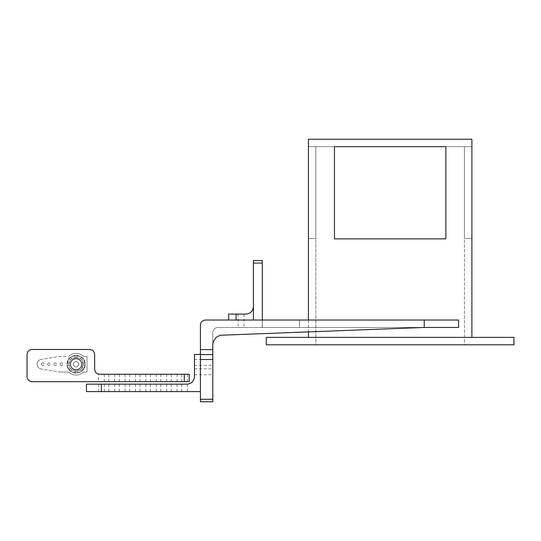 <?xml version="1.0" encoding="UTF-8"?>
<svg xmlns="http://www.w3.org/2000/svg" width="541" height="541" viewBox="0 0 541 541"><rect width="100%" height="100%" fill="white"/><g stroke="black" fill="none" stroke-linecap="round" stroke-linejoin="round"><path stroke-width="0.41" stroke-dasharray="2.71 2.03" d="M315.829 344.8L464.421 344.8L464.421 146.672L464.421 344.8L315.829 344.8L315.829 146.672L334.446 146.672L334.446 238.858L445.885 238.858L445.885 146.672L464.421 146.672L464.421 238.425L464.421 146.672L445.885 146.672L445.885 238.858L334.446 238.858L334.446 146.672L315.829 146.672L315.829 238.425L308.438 238.425L308.438 146.672L308.438 238.425L315.829 238.425L315.829 146.672L315.829 344.8M471.894 238.425L471.894 146.672L464.421 146.672L471.894 146.672L471.894 238.425L464.421 238.425L471.894 238.425M308.438 337.368L308.438 139.24L471.894 139.24L471.894 337.368L308.438 337.368L471.894 337.368M308.438 320.029L308.438 331.89M513.95 337.368L266.294 337.368L266.294 344.8L513.95 344.8L513.95 337.368M315.829 146.672L308.438 146.672L315.829 146.672M37.086 364.208C37.295 366.798 38.661 368.401 41.184 369.023C38.661 368.401 37.295 366.798 37.086 364.208C37.295 366.798 38.661 368.401 41.184 369.023C38.661 368.401 37.295 366.798 37.086 364.208C37.295 361.618 38.661 360.015 41.184 359.393C38.661 360.015 37.295 361.618 37.086 364.208C37.295 361.618 38.661 360.015 41.184 359.393C38.661 360.015 37.295 361.618 37.086 364.208M84.863 364.208C85.343 352.894 66.827 352.894 67.314 364.208C66.827 375.522 85.343 375.522 84.863 364.208C85.343 352.894 66.827 352.894 67.314 364.208C66.827 375.522 85.343 375.522 84.863 364.208M70.235 364.208L70.925 364.857L70.337 365.29L70.519 366L71.25 366.122L70.79 366.683L71.142 367.325L71.879 367.265L71.568 367.927L72.075 368.462L72.771 368.218L72.636 368.928L73.258 369.327L73.874 368.915L73.921 369.638L74.617 369.868L75.111 369.314L75.341 370.01L76.071 370.058L76.416 369.402L76.808 370.01L77.525 369.875L77.694 369.151L78.229 369.652L78.891 369.341L78.878 368.597L79.513 368.948L80.082 368.482L79.879 367.765L80.589 367.948L81.022 367.353L80.643 366.71L81.373 366.71L81.644 366.027L81.123 365.5L81.833 365.317L81.928 364.593L81.292 364.208L81.928 363.856L81.84 363.126L81.123 362.916L81.657 362.416L81.387 361.733L80.643 361.699L81.035 361.084L80.602 360.489L79.879 360.644L80.102 359.954L79.541 359.481L78.878 359.812L78.918 359.089L78.256 358.771L77.694 359.258L77.559 358.548L76.836 358.406L76.416 359.014L76.105 358.358L75.368 358.399L75.111 359.096L74.644 358.534L73.948 358.764L73.874 359.501L73.285 359.075L72.663 359.467L72.771 360.198L72.095 359.934L71.588 360.468L71.879 361.151L71.155 361.057L70.803 361.699L71.25 362.294L70.526 362.382L70.344 363.092L70.925 363.552L70.249 363.822L70.249 364.56L70.925 364.857L70.337 365.29L70.519 366L71.25 366.122L70.79 366.683L71.142 367.325L71.879 367.265L71.568 367.927L72.075 368.462L72.771 368.218L72.636 368.928L73.258 369.327L73.874 368.915L73.921 369.638L74.617 369.868L75.111 369.314L75.341 370.01L76.071 370.058L76.416 369.402L76.808 370.01L77.525 369.875L77.694 369.151L78.229 369.652L78.891 369.341L78.878 368.597L79.513 368.948L80.082 368.482L79.879 367.765L80.589 367.948L81.022 367.353L80.643 366.71L81.373 366.71L81.644 366.027L81.123 365.5L81.833 365.317L81.928 364.593L81.292 364.208L81.928 363.856L81.84 363.126L81.123 362.916L81.657 362.416L81.387 361.733L80.643 361.699L81.035 361.084L80.602 360.489L79.879 360.644L80.102 359.954L79.541 359.481L78.878 359.812L78.918 359.089L78.256 358.771L77.694 359.258L77.559 358.548L76.836 358.406L76.416 359.014L76.105 358.358L75.368 358.399L75.111 359.096L74.644 358.534L73.948 358.764L73.874 359.501L73.285 359.075L72.663 359.467L72.771 360.198L72.095 359.934L71.588 360.468L71.879 361.151L71.155 361.057L70.803 361.699L71.25 362.294L70.526 362.382L70.344 363.092L70.925 363.552L70.235 364.208M79.013 364.208C77.065 360.434 75.111 360.434 73.163 364.208C75.111 367.981 77.065 367.981 79.013 364.208C77.065 360.434 75.111 360.434 73.163 364.208C75.111 367.981 77.065 367.981 79.013 364.208M85.052 363.234L83.118 358.555L81.738 357.175L77.065 355.241L75.111 355.241L70.438 357.175L69.059 358.555L67.07 364.208C66.57 375.839 85.6 375.839 85.106 364.208C85.6 352.576 66.57 352.576 67.07 364.208L67.125 365.182L69.086 365.182L70.445 368.468L71.825 369.848L75.111 371.207L77.065 371.207L80.352 369.848L81.725 368.468L83.158 364.208C83.544 355.092 68.633 355.092 69.018 364.208C68.633 373.324 83.544 373.324 83.158 364.208L81.725 359.948L80.352 358.568L77.065 357.209L75.111 357.209L71.825 358.568L70.445 359.948L69.086 363.234L69.086 365.182L67.125 365.182L69.059 369.855L70.445 368.468L69.059 369.855L70.438 371.234L71.825 369.848L70.438 371.234L75.111 373.175L75.111 371.207L75.111 373.175L77.065 373.175L77.065 371.207L77.065 373.175L81.738 371.234L80.352 369.848L81.738 371.234L83.118 369.855L81.725 368.468L83.118 369.855L85.052 365.182L83.091 365.182L85.052 365.182L85.106 364.208L85.052 363.234L83.091 363.234L85.052 363.234M81.644 364.208C81.948 357.04 70.222 357.04 70.533 364.208C70.222 371.376 81.948 371.376 81.644 364.208C81.948 357.04 70.222 357.04 70.533 364.208C70.222 371.376 81.948 371.376 81.644 364.208M41.278 364.208C42.252 366.095 43.233 366.095 44.206 364.208C43.233 362.321 42.252 362.321 41.278 364.208C42.252 366.095 43.233 366.095 44.206 364.208C43.233 362.321 42.252 362.321 41.278 364.208M47.52 364.208C48.494 366.095 49.468 366.095 50.441 364.208C49.468 362.321 48.494 362.321 47.52 364.208C48.494 366.095 49.468 366.095 50.441 364.208C49.468 362.321 48.494 362.321 47.52 364.208M53.762 364.208C54.736 366.095 55.709 366.095 56.683 364.208C55.709 362.321 54.736 362.321 53.762 364.208C54.736 366.095 55.709 366.095 56.683 364.208C55.709 362.321 54.736 362.321 53.762 364.208M59.997 364.208C60.977 366.095 61.951 366.095 62.925 364.208C61.951 362.321 60.977 362.321 59.997 364.208C60.977 366.095 61.951 366.095 62.925 364.208C61.951 362.321 60.977 362.321 59.997 364.208M83.733 372.005L87.006 372.005L87.006 356.404L87.006 372.005L83.733 372.005C78.634 376.076 73.542 376.076 68.443 372.005L59.672 372.005L41.184 369.023L59.672 372.005L41.184 369.023L59.672 372.005L68.443 372.005C73.542 376.076 78.634 376.076 83.733 372.005C78.634 376.076 73.542 376.076 68.443 372.005C73.542 376.076 78.634 376.076 83.733 372.005M83.733 356.404L87.006 356.404L87.006 372.005L87.006 356.404L83.733 356.404C78.634 352.34 73.542 352.34 68.443 356.404L59.672 356.404L41.184 359.393L59.672 356.404L41.184 359.393L59.672 356.404L68.443 356.404C73.542 352.34 78.634 352.34 83.733 356.404C78.634 352.34 73.542 352.34 68.443 356.404C73.542 352.34 78.634 352.34 83.733 356.404L87.006 356.404L83.733 356.404M83.118 358.555L81.725 359.948L83.118 358.555M80.352 358.568L81.738 357.175L80.352 358.568M77.065 355.241L77.065 357.209L77.065 355.241M75.111 357.209L75.111 355.241L75.111 357.209M70.438 357.175L71.825 358.568L70.438 357.175M70.445 359.948L69.059 358.555L70.445 359.948M67.125 363.234L69.086 363.234L67.125 363.234M184.569 381.682C180.795 381.682 180.795 381.682 184.569 381.682C180.795 381.682 180.795 381.682 184.569 381.682C188.342 381.682 188.342 381.682 184.569 381.682C188.342 381.682 188.342 381.682 184.569 381.682M184.569 374.25C180.795 374.25 180.795 374.25 184.569 374.25C180.795 374.25 180.795 374.25 184.569 374.25C188.342 374.25 188.342 374.25 184.569 374.25C188.342 374.25 188.342 374.25 184.569 374.25M174.168 381.682C170.395 381.682 170.395 381.682 174.168 381.682C170.395 381.682 170.395 381.682 174.168 381.682C177.942 381.682 177.942 381.682 174.168 381.682C177.942 381.682 177.942 381.682 174.168 381.682M174.168 374.25C170.395 374.25 170.395 374.25 174.168 374.25C170.395 374.25 170.395 374.25 174.168 374.25C177.942 374.25 177.942 374.25 174.168 374.25C177.942 374.25 177.942 374.25 174.168 374.25M163.767 381.682C159.994 381.682 159.994 381.682 163.767 381.682C159.994 381.682 159.994 381.682 163.767 381.682C167.541 381.682 167.541 381.682 163.767 381.682C167.541 381.682 167.541 381.682 163.767 381.682M163.767 374.25C159.994 374.25 159.994 374.25 163.767 374.25C159.994 374.25 159.994 374.25 163.767 374.25C167.541 374.25 167.541 374.25 163.767 374.25C167.541 374.25 167.541 374.25 163.767 374.25M153.367 381.682C149.593 381.682 149.593 381.682 153.367 381.682C149.593 381.682 149.593 381.682 153.367 381.682C157.14 381.682 157.14 381.682 153.367 381.682C157.14 381.682 157.14 381.682 153.367 381.682M153.367 374.25C149.593 374.25 149.593 374.25 153.367 374.25C149.593 374.25 149.593 374.25 153.367 374.25C157.14 374.25 157.14 374.25 153.367 374.25C157.14 374.25 157.14 374.25 153.367 374.25M142.966 381.682C139.193 381.682 139.193 381.682 142.966 381.682C139.193 381.682 139.193 381.682 142.966 381.682C146.739 381.682 146.739 381.682 142.966 381.682C146.739 381.682 146.739 381.682 142.966 381.682M142.966 374.25C139.193 374.25 139.193 374.25 142.966 374.25C139.193 374.25 139.193 374.25 142.966 374.25C146.739 374.25 146.739 374.25 142.966 374.25C146.739 374.25 146.739 374.25 142.966 374.25M132.565 381.682C128.792 381.682 128.792 381.682 132.565 381.682C128.792 381.682 128.792 381.682 132.565 381.682C136.332 381.682 136.332 381.682 132.565 381.682C136.332 381.682 136.332 381.682 132.565 381.682M132.565 374.25C128.792 374.25 128.792 374.25 132.565 374.25C128.792 374.25 128.792 374.25 132.565 374.25C136.332 374.25 136.332 374.25 132.565 374.25C136.332 374.25 136.332 374.25 132.565 374.25M122.165 381.682C118.391 381.682 118.391 381.682 122.165 381.682C118.391 381.682 118.391 381.682 122.165 381.682C125.931 381.682 125.931 381.682 122.165 381.682C125.931 381.682 125.931 381.682 122.165 381.682M122.165 374.25C118.391 374.25 118.391 374.25 122.165 374.25C118.391 374.25 118.391 374.25 122.165 374.25C125.931 374.25 125.931 374.25 122.165 374.25C125.931 374.25 125.931 374.25 122.165 374.25M111.757 381.682C107.99 381.682 107.99 381.682 111.757 381.682C107.99 381.682 107.99 381.682 111.757 381.682C115.531 381.682 115.531 381.682 111.757 381.682C115.531 381.682 115.531 381.682 111.757 381.682M111.757 374.25C107.99 374.25 107.99 374.25 111.757 374.25C107.99 374.25 107.99 374.25 111.757 374.25C115.531 374.25 115.531 374.25 111.757 374.25C115.531 374.25 115.531 374.25 111.757 374.25M94.648 354.443L94.648 369.3C94.966 372.289 96.616 373.939 99.605 374.25C98.097 374.25 98.097 374.25 99.605 374.25C98.097 374.25 98.097 374.25 99.605 374.25L184.298 374.25L184.298 381.682L32 381.682M101.356 381.682C97.59 381.682 97.59 381.682 101.356 381.682C97.59 381.682 97.59 381.682 101.356 381.682C105.13 381.682 105.13 381.682 101.356 381.682C105.13 381.682 105.13 381.682 101.356 381.682M101.356 374.25C105.13 374.25 105.13 374.25 101.356 374.25C105.13 374.25 105.13 374.25 101.356 374.25M184.298 381.682L189.255 381.682L189.255 374.25L184.298 374.25M68.443 372.005L59.672 372.005L68.443 372.005M32 349.486L89.698 349.486M27.05 354.443L27.05 376.725M94.648 369.3L94.648 369.3C94.966 372.289 96.616 373.939 99.605 374.25M194.476 362.369C194.476 366.142 194.476 366.142 194.476 362.369C194.476 366.142 194.476 366.142 194.476 362.369C194.476 358.595 194.476 358.595 194.476 362.369C194.476 358.595 194.476 358.595 194.476 362.369M212.802 362.369C212.802 366.142 212.802 366.142 212.802 362.369C212.802 366.142 212.802 366.142 212.802 362.369C212.802 358.595 212.802 358.595 212.802 362.369C212.802 358.595 212.802 358.595 212.802 362.369M194.476 371.775C194.476 375.549 194.476 375.549 194.476 371.775C194.476 375.549 194.476 375.549 194.476 371.775C194.476 368.002 194.476 368.002 194.476 371.775C194.476 368.002 194.476 368.002 194.476 371.775M212.802 371.775C212.802 375.549 212.802 375.549 212.802 371.775C212.802 375.549 212.802 375.549 212.802 371.775C212.802 368.002 212.802 368.002 212.802 371.775C212.802 368.002 212.802 368.002 212.802 371.775M241.036 314.084C237.262 314.084 237.262 314.084 241.036 314.084C237.262 314.084 237.262 314.084 241.036 314.084C244.809 314.084 244.809 314.084 241.036 314.084C244.809 314.084 244.809 314.084 241.036 314.084M241.036 327.461C237.262 327.461 237.262 327.461 241.036 327.461C237.262 327.461 237.262 327.461 241.036 327.461C244.809 327.461 244.809 327.461 241.036 327.461C244.809 327.461 244.809 327.461 241.036 327.461M200.42 354.443L194.476 354.443L194.476 376.725C194.003 381.209 191.528 383.684 187.044 384.157L184.569 384.157C180.795 384.157 180.795 384.157 184.569 384.157C180.795 384.157 180.795 384.157 184.569 384.157L101.356 384.157C105.13 384.157 105.13 384.157 101.356 384.157C105.13 384.157 105.13 384.157 101.356 384.157C97.59 384.157 97.59 384.157 101.356 384.157C97.59 384.157 97.59 384.157 101.356 384.157L101.356 391.589L86.459 391.589L101.356 391.589C97.59 391.589 97.59 391.589 101.356 391.589C97.59 391.589 97.59 391.589 101.356 391.589C105.13 391.589 105.13 391.589 101.356 391.589C105.13 391.589 105.13 391.589 101.356 391.589L200.42 391.589L200.42 354.443L200.42 391.589M111.757 391.589C107.99 391.589 107.99 391.589 111.757 391.589C107.99 391.589 107.99 391.589 111.757 391.589C115.531 391.589 115.531 391.589 111.757 391.589C115.531 391.589 115.531 391.589 111.757 391.589M111.757 384.157C107.99 384.157 107.99 384.157 111.757 384.157C107.99 384.157 107.99 384.157 111.757 384.157C115.531 384.157 115.531 384.157 111.757 384.157C115.531 384.157 115.531 384.157 111.757 384.157M122.165 391.589C118.391 391.589 118.391 391.589 122.165 391.589C118.391 391.589 118.391 391.589 122.165 391.589C125.931 391.589 125.931 391.589 122.165 391.589C125.931 391.589 125.931 391.589 122.165 391.589M122.165 384.157C118.391 384.157 118.391 384.157 122.165 384.157C118.391 384.157 118.391 384.157 122.165 384.157C125.931 384.157 125.931 384.157 122.165 384.157C125.931 384.157 125.931 384.157 122.165 384.157M132.565 391.589C128.792 391.589 128.792 391.589 132.565 391.589C128.792 391.589 128.792 391.589 132.565 391.589C136.332 391.589 136.332 391.589 132.565 391.589C136.332 391.589 136.332 391.589 132.565 391.589M132.565 384.157C128.792 384.157 128.792 384.157 132.565 384.157C128.792 384.157 128.792 384.157 132.565 384.157C136.332 384.157 136.332 384.157 132.565 384.157C136.332 384.157 136.332 384.157 132.565 384.157M142.966 391.589C139.193 391.589 139.193 391.589 142.966 391.589C139.193 391.589 139.193 391.589 142.966 391.589C146.739 391.589 146.739 391.589 142.966 391.589C146.739 391.589 146.739 391.589 142.966 391.589M142.966 384.157C139.193 384.157 139.193 384.157 142.966 384.157C139.193 384.157 139.193 384.157 142.966 384.157C146.739 384.157 146.739 384.157 142.966 384.157C146.739 384.157 146.739 384.157 142.966 384.157M153.367 391.589C149.593 391.589 149.593 391.589 153.367 391.589C149.593 391.589 149.593 391.589 153.367 391.589C157.14 391.589 157.14 391.589 153.367 391.589C157.14 391.589 157.14 391.589 153.367 391.589M153.367 384.157C149.593 384.157 149.593 384.157 153.367 384.157C149.593 384.157 149.593 384.157 153.367 384.157C157.14 384.157 157.14 384.157 153.367 384.157C157.14 384.157 157.14 384.157 153.367 384.157M163.767 391.589C159.994 391.589 159.994 391.589 163.767 391.589C159.994 391.589 159.994 391.589 163.767 391.589C167.541 391.589 167.541 391.589 163.767 391.589C167.541 391.589 167.541 391.589 163.767 391.589M163.767 384.157C159.994 384.157 159.994 384.157 163.767 384.157C159.994 384.157 159.994 384.157 163.767 384.157C167.541 384.157 167.541 384.157 163.767 384.157C167.541 384.157 167.541 384.157 163.767 384.157M174.168 391.589C170.395 391.589 170.395 391.589 174.168 391.589C170.395 391.589 170.395 391.589 174.168 391.589C177.942 391.589 177.942 391.589 174.168 391.589C177.942 391.589 177.942 391.589 174.168 391.589M174.168 384.157C170.395 384.157 170.395 384.157 174.168 384.157C170.395 384.157 170.395 384.157 174.168 384.157C177.942 384.157 177.942 384.157 174.168 384.157C177.942 384.157 177.942 384.157 174.168 384.157M184.569 391.589C180.795 391.589 180.795 391.589 184.569 391.589C180.795 391.589 180.795 391.589 184.569 391.589C188.342 391.589 188.342 391.589 184.569 391.589C188.342 391.589 188.342 391.589 184.569 391.589M205.37 320.029L458.585 320.029L424.232 320.029L458.585 320.029L458.585 327.461L217.759 327.461L423.245 327.461L219.964 335.271L216.035 337.476L213.634 341.073L216.035 337.476L213.634 341.073L212.802 343.819L212.802 332.411L212.802 349.614L200.42 349.614L200.42 359.522L212.802 359.522L212.802 399.278L200.42 399.278L200.42 359.522M424.232 320.029L424.232 327.461L424.232 320.029L424.232 327.461L262.209 327.461L262.331 320.029L253.418 320.029L253.418 263.068L262.331 263.068L262.331 260.593L253.418 260.593L253.418 263.068M262.331 263.068L262.331 327.461L262.331 320.029L228.654 320.029L253.418 320.029L253.418 314.084L253.418 320.029M424.232 327.461L219.964 335.271L216.035 337.476L219.964 335.271L424.232 327.461L262.331 327.461M200.42 324.985L200.42 349.614M200.42 399.278L200.42 401.76L212.802 401.76L212.802 399.278M212.802 359.522L212.802 349.614M212.802 332.411C213.12 329.428 214.77 327.778 217.759 327.461C214.77 327.778 213.12 329.428 212.802 332.411M213.634 341.073L212.802 343.819M200.42 354.571L212.802 354.571M236.086 320.029L236.086 314.084L245.986 314.084C250.469 313.618 252.945 311.136 253.418 306.659M236.086 314.084L228.654 314.084L228.654 320.029M187.497 391.589L187.497 384.157C191.771 383.522 194.097 381.047 194.476 376.739L194.476 376.725C194.003 381.209 191.528 383.684 187.044 384.157M299.484 320.029L299.484 327.461L299.484 320.029M181.648 381.682L181.648 374.25M171.247 381.682L171.247 374.25M160.839 381.682L160.839 374.25M150.439 381.682L150.439 374.25M140.038 381.682L140.038 374.25M129.637 381.682L129.637 374.25M119.236 381.682L119.236 374.25M108.836 381.682L108.836 374.25M94.648 369.435C94.553 371.417 95.818 373.026 98.435 374.25L98.435 381.682M104.285 381.682L104.285 374.25M114.685 381.682L114.685 374.25M125.086 381.682L125.086 374.25M135.487 381.682L135.487 374.25M145.887 381.682L145.887 374.25M156.288 381.682L156.288 374.25M166.696 381.682L166.696 374.25M177.096 381.682L177.096 374.25M187.497 381.682L187.497 374.25M194.476 365.297L212.802 365.297M194.476 374.703L212.802 374.703M238.108 314.084L238.108 327.461M98.435 391.589L98.435 384.157M108.836 391.589L108.836 384.157M119.236 391.589L119.236 384.157M129.637 391.589L129.637 384.157M140.038 391.589L140.038 384.157M150.439 391.589L150.439 384.157M160.839 391.589L160.839 384.157M171.247 391.589L171.247 384.157M181.648 391.589L181.648 384.157M177.096 391.589L177.096 384.157M166.696 391.589L166.696 384.157M156.288 391.589L156.288 384.157M145.887 391.589L145.887 384.157M135.487 391.589L135.487 384.157M125.086 391.589L125.086 384.157M114.685 391.589L114.685 384.157M104.285 391.589L104.285 384.157M243.957 314.084L243.957 327.461M194.476 368.847L212.802 368.847M194.476 359.447L212.802 359.447"/><path stroke-width="0.81" d="M445.885 146.672L445.885 238.858L334.446 238.858L445.885 238.858L445.885 146.672L334.446 146.672L334.446 238.858L334.446 146.672L445.885 146.672M308.438 320.029L308.438 139.24L471.894 139.24L471.894 337.368M308.438 331.89L308.438 337.368M513.95 337.368L266.294 337.368L266.294 344.8L513.95 344.8L513.95 337.368M184.298 374.25L189.255 374.25L189.255 381.682L184.298 381.682L184.298 374.25L99.605 374.25C96.616 373.939 94.966 372.289 94.648 369.3C94.966 372.289 96.616 373.939 99.605 374.25M27.05 376.725C27.368 379.714 29.018 381.364 32 381.682C29.018 381.364 27.368 379.714 27.05 376.725L27.05 354.443C27.368 351.454 29.018 349.804 32 349.486L89.698 349.486C92.68 349.804 94.337 351.454 94.648 354.443L94.648 369.3M184.298 381.682L32 381.682M94.648 354.443C94.337 351.454 92.68 349.804 89.698 349.486M32 349.486C29.018 349.804 27.368 351.454 27.05 354.443M200.42 349.614L212.802 349.614L212.802 401.76L200.42 401.76L200.42 324.985C200.738 321.996 202.388 320.346 205.37 320.029L458.585 320.029L458.585 327.461L424.232 327.461L219.964 335.271L216.035 337.476L213.634 341.073L212.802 343.819L213.634 341.073M200.42 391.589L86.459 391.589L101.356 391.589L101.356 384.157L86.459 384.157L187.044 384.157C191.528 383.684 194.003 381.209 194.476 376.725C194.003 381.209 191.528 383.684 187.044 384.157M262.331 263.068L253.418 263.068L253.418 260.593L262.331 260.593L262.331 320.029M253.418 263.068L253.418 320.029M212.802 349.614L212.802 343.819M205.37 320.029C202.388 320.346 200.738 321.996 200.42 324.985M200.42 354.443L194.476 354.443L194.476 376.725M212.802 354.571L200.42 354.571M253.418 306.659C252.945 311.136 250.469 313.618 245.986 314.084L236.086 314.084L236.086 320.029M228.654 320.029L228.654 314.084L236.086 314.084M424.232 320.029L424.232 327.461M200.42 399.278L212.802 399.278M212.802 359.522L200.42 359.522M86.459 391.589L86.459 384.157"/></g></svg>

